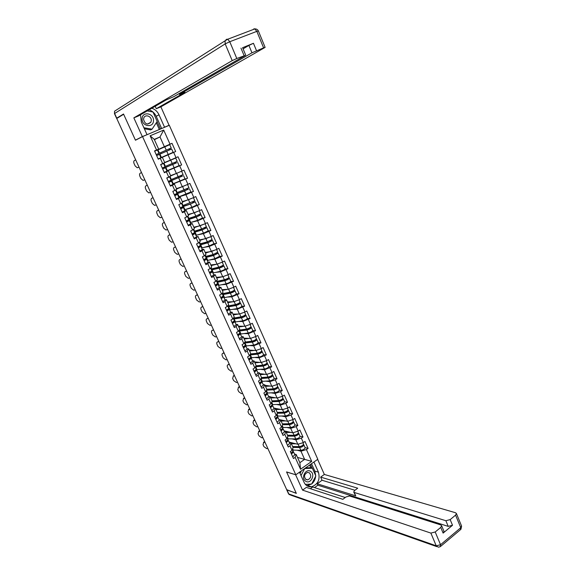 <?xml version="1.0" encoding="UTF-8"?>
<svg xmlns="http://www.w3.org/2000/svg" width="576" height="576" viewBox="0 0 576 576"><rect width="100%" height="100%" fill="white"/><g stroke="black" fill="none" stroke-linecap="round" stroke-linejoin="round"><path stroke-width="0.86" d="M317.801 459.274L169.308 125.294L142.546 136.591L295.805 474.79L317.801 459.274M297.252 450.245L300.953 451.202L306.418 449.561L311.702 461.383L300.535 469.246L295.171 457.358L293.472 458.532L290.318 451.541L292.018 450.367L289.987 445.867L288.281 447.034L285.098 439.992L286.812 438.826L284.767 434.297L283.046 435.449L279.85 428.364L281.578 427.212L279.518 422.647L277.783 423.792L274.558 416.657L276.3 415.512L274.226 410.918L272.484 412.056L269.237 404.863L270.986 403.74L268.898 399.11L267.142 400.234L263.873 392.998L265.637 391.882L263.534 387.223L261.77 388.332L258.48 381.046L260.251 379.937L258.142 375.25L256.356 376.351L253.044 369.014L254.83 367.92L252.698 363.197L250.906 364.284L247.572 356.897L249.372 355.81L247.226 351.058L245.419 352.138L242.057 344.7L243.871 343.62L241.711 338.832L239.89 339.905L236.506 332.41L238.334 331.351L236.16 326.527L234.324 327.586L230.918 320.04L232.762 318.989L230.573 314.129L228.722 315.18L225.295 307.577L227.146 306.54L224.942 301.651L223.078 302.681L219.622 295.034L221.494 294.005L219.276 289.08L217.397 290.102L213.919 282.391L215.798 281.376L213.559 276.415L211.673 277.43L208.166 269.669L210.067 268.668L207.814 263.671L205.906 264.665L202.378 256.853L204.293 255.859L202.018 250.826L200.102 251.813L196.546 243.943L198.475 242.964L196.186 237.895L194.256 238.867L190.678 230.94L192.614 229.975L190.31 224.87L188.366 225.828L184.759 217.843L186.71 216.893L184.392 211.752L182.434 212.695L178.798 204.653L180.77 203.71L178.438 198.533L176.458 199.469L172.8 191.362L174.787 190.44L172.433 185.22L170.438 186.142L166.752 177.977L168.754 177.07L166.385 171.814L164.376 172.721L160.661 164.498L162.677 163.598L160.294 158.306L158.27 159.199L154.526 150.912L156.557 150.034L150.134 135.792L163.699 130.054L170.014 144.187L172.001 143.323L154.656 151.193L157.45 150.005L158.954 153.338L156.19 154.591M158.227 159.106L175.666 151.531L158.177 158.911M175.666 151.531L172.001 143.323M173.678 152.402L176.026 157.658L178.006 156.78L181.642 164.93L173.923 167.947M166.925 171.022L181.642 164.93M179.676 165.816L182.002 171.036L183.967 170.143L187.574 178.229L183.269 179.748M172.793 184.046L187.574 178.229M185.623 179.136L187.934 184.313L189.878 183.406L193.464 191.441L189.965 192.535M178.625 196.97L185.911 194.702L193.464 191.441M191.527 192.355L193.824 197.496L195.754 196.574L199.31 204.552L196.164 205.423M185.033 209.642L191.779 207.792L199.31 204.552M197.388 205.481L199.67 210.586L201.586 209.65L205.121 217.57L202.147 218.29M191.635 222.206L197.604 220.781L205.121 217.57M203.213 218.513L205.474 223.582L207.374 222.631L210.881 230.494L208.015 231.091M197.95 234.799L203.393 233.683L210.881 230.494M208.987 231.451L211.241 236.484L213.127 235.526L216.612 243.331L213.797 243.821M204.062 247.363L209.138 246.499L216.612 243.331M214.726 244.296L216.965 249.293L218.837 248.321L222.293 256.075L219.514 256.471M210.046 259.884L214.841 259.214L222.293 256.075M220.428 257.054L222.646 262.015L224.503 261.029L227.938 268.726L225.173 269.042M215.921 272.34L220.507 271.85L227.938 268.726M226.087 269.719L228.283 274.644L230.134 273.65L233.546 281.29L230.789 281.52M221.71 284.731L226.138 284.393L233.546 281.29M231.703 282.298L233.892 287.194L235.721 286.186L239.112 293.774L236.347 293.918M227.426 297.05L231.718 296.849L239.112 293.774M237.283 294.79L239.45 299.65L241.272 298.627L244.634 306.166L241.87 306.238M233.086 309.298L237.269 309.211L244.634 306.166M242.82 307.188L244.98 312.019L246.787 310.982L250.128 318.47L247.349 318.47M238.68 321.466L242.777 321.494L250.128 318.47M248.328 319.507L250.466 324.302L252.259 323.258L255.578 330.689L252.792 330.617M244.224 333.562L248.249 333.698L255.578 330.689M253.786 331.74L255.917 336.499L257.695 335.441L260.993 342.828L258.192 342.677M249.718 345.578L253.685 345.809L260.993 342.828M259.214 343.886L261.324 348.617L263.095 347.551L266.364 354.881L263.549 354.665M255.168 357.509L259.078 357.84L266.364 354.881M264.607 355.954L266.702 360.648L268.459 359.568L271.706 366.847L268.87 366.566C268.315 367.646 266.825 368.482 264.406 369.036L256.241 369.634M260.568 369.374L264.434 369.792L271.706 366.847M269.957 367.934L272.038 372.593L273.787 371.506L277.006 378.742L274.154 378.382M265.932 381.154L269.762 381.658L275.27 379.829L277.006 378.742M275.27 379.829L277.344 384.466L279.072 383.364L282.276 390.55L279.403 390.125C278.892 391.298 277.423 392.148 274.99 392.659L267.005 393.034M271.253 392.861L275.047 393.444L280.548 391.651L282.276 390.55M280.548 391.651L282.607 396.252L284.328 395.143L287.51 402.278L284.616 401.789C284.126 403.006 282.665 403.862 280.238 404.345L272.218 404.597M276.53 404.489L280.296 405.151L285.797 403.387L287.51 402.278M285.797 403.387L287.834 407.959L289.541 406.843L292.702 413.928L289.793 413.374C289.325 414.641 287.87 415.49 285.444 415.958L277.394 416.081M281.765 416.038L285.516 416.779L291.002 415.051L292.702 413.928M291.002 415.051L293.033 419.587L294.725 418.457L297.864 425.498L294.934 424.879M286.963 427.514L290.693 428.335L296.179 426.629L297.864 425.498M296.179 426.629L298.188 431.136L299.873 429.998L302.99 436.99L300.046 436.306M292.126 438.919L295.841 439.805L301.313 438.134L302.99 436.99M301.313 438.134L303.314 442.613L304.985 441.461L308.088 448.409L305.114 447.66M306.418 449.561L308.088 448.409M164.671 162.49L170.395 160.114L168.041 154.872M160.294 158.306L158.249 159.149M162.367 157.37L164.736 162.626L175.709 158.047L162.677 163.598M170.395 160.114L176.026 157.658M170.582 175.615L176.378 173.448L174.038 168.242M166.385 171.814L168.408 170.784L164.239 172.411M168.408 170.784L170.762 176.004L168.754 177.07M176.378 173.448L182.002 171.036M176.458 188.647L182.311 186.689L180 181.519M172.433 185.22L174.406 184.104L172.001 184.939M174.406 184.104L176.738 189.281L174.787 190.44M182.311 186.689L187.934 184.313M182.282 201.593L188.208 199.829L185.911 194.702M178.438 198.533L180.36 197.323L178.603 197.863M180.36 197.323L182.678 202.464L180.77 203.71M188.208 199.829L193.824 197.496M188.071 214.445L194.062 212.882L191.779 207.792M184.392 211.752L186.271 210.449L184.759 210.859M186.271 210.449L188.568 215.554L186.71 216.893M194.062 212.882L199.67 210.586M193.817 227.203L199.872 225.842L197.604 220.781M190.31 224.87L192.139 223.481L190.706 223.776M192.139 223.481L194.422 228.55L192.614 229.975M199.872 225.842L205.474 223.582M199.526 239.875L205.646 238.709L203.393 233.683M196.186 237.895L197.964 236.419L193.961 238.212M197.964 236.419L200.232 241.452L198.475 242.964M205.646 238.709L211.241 236.484M205.193 252.461L211.378 251.482L209.138 246.499M202.018 250.826L203.753 249.264L202.306 249.502M203.753 249.264L206.006 254.261L204.293 255.859M211.378 251.482L216.965 249.293M210.823 264.96L217.066 264.168L214.841 259.214M207.814 263.671L209.498 262.015L208.037 262.217M209.498 262.015L211.73 266.983L210.067 268.668M217.066 264.168L222.646 262.015M216.41 277.366L222.71 276.761L220.507 271.85M213.559 276.415L215.201 274.687L213.725 274.838M215.201 274.687L217.418 279.612L215.798 281.376M222.71 276.761L228.283 274.644M221.962 289.692L228.326 289.274L226.138 284.393M219.276 289.08L220.867 287.258L219.37 287.366M220.867 287.258L223.07 292.154L221.494 294.005M228.326 289.274L233.892 287.194M227.47 301.932L233.892 301.694L231.718 296.849M224.942 301.651L226.49 299.75L224.986 299.815M226.49 299.75L228.679 304.61L227.146 306.54M233.892 301.694L239.45 299.65M232.949 314.086L239.429 314.028L237.269 309.211M230.573 314.129L232.078 312.149L230.551 312.17M232.078 312.149L234.245 316.98L232.762 318.989M239.429 314.028L244.98 312.019M238.385 326.16L244.922 326.275L242.777 321.494M236.16 326.527L237.622 324.468L236.088 324.446M237.622 324.468L239.782 329.263L238.334 331.351M244.922 326.275L250.466 324.302M243.785 338.155L250.38 338.443L248.249 333.698M241.711 338.832L243.13 336.701L241.582 336.636M243.13 336.701L245.275 341.46L243.871 343.62M250.38 338.443L255.917 336.499M249.149 350.064L255.794 350.525L253.685 345.809M247.226 351.058L248.602 348.847L247.039 348.739M248.602 348.847L250.726 353.57L249.372 355.81M255.794 350.525L261.324 348.617M254.477 361.894L261.18 362.52L259.078 357.84M252.698 363.197L254.03 360.907L252.461 360.763M254.03 360.907L256.147 365.602L254.83 367.92M261.18 362.52L266.702 360.648M259.769 373.644L266.522 374.443L264.434 369.792M258.142 375.25L259.43 372.888L257.839 372.701M259.43 372.888L261.526 377.546L260.251 379.937M266.522 374.443L272.038 372.593M265.025 385.315L271.829 386.28L269.762 381.658M263.534 387.223L264.787 384.782L263.189 384.559M264.787 384.782L266.868 389.419L265.637 391.882M271.829 386.28L277.344 384.466M270.245 396.914L277.106 398.03L275.047 393.444M268.898 399.11L270.108 396.605L268.495 396.338M270.108 396.605L272.182 401.198L270.986 403.74M277.106 398.03L282.607 396.252M275.436 408.427L282.341 409.709L280.296 405.151M274.226 410.918L275.393 408.341L273.773 408.038M275.393 408.341L277.452 412.906L276.3 415.512M282.341 409.709L287.834 407.959M278.95 419.53L287.546 421.308L285.516 416.779M279.518 422.647L280.642 419.998L279.007 419.659M280.642 419.998L282.686 424.534L281.578 427.212M287.546 421.308L293.033 419.587M284.054 430.862L292.709 432.828L290.693 428.335M284.767 434.297L285.854 431.575L284.213 431.201M285.854 431.575L287.885 436.082L286.812 438.826M292.709 432.828L298.188 431.136M289.13 442.116L297.842 444.269L295.841 439.805M289.987 445.867L291.038 443.081L289.375 442.663M291.038 443.081L293.054 447.552L292.018 450.367M297.842 444.269L303.314 442.613M297.497 457.423L304.618 459.374L300.953 451.202M295.171 457.358L296.179 454.5L294.509 454.054M296.179 454.5L299.873 462.694L304.618 459.374L311.702 461.383M300.535 469.246L299.873 462.694M295.805 474.79L286.56 471.931L296.244 493.186L286.826 489.938L116.748 118.476L123.646 114.271L135.468 140.227L142.546 136.591M154.397 139.673L159.998 136.937L154.267 139.385L158.674 149.155L154.584 151.027M154.627 151.142L164.369 146.678L159.998 136.937L163.699 130.054M164.369 146.678L170.014 144.187M156.557 150.034L158.674 149.155M150.134 135.792L154.267 139.385M263.477 442.462L264.391 441.857L263.786 442.418L265.032 442.332M264.802 441.828L264.391 441.857M263.786 442.418L263.009 444.614L263.93 446.623L266.616 448.596L267.869 448.524M291.463 454.082L293.58 451.987L293.126 451.555M292.738 456.905L294.811 454.716M291.168 453.154L291.643 453.521M292.486 452.318L291.29 453.701M291.067 453.204L293.148 451.022M292.709 446.796L300.276 446.933L302.796 445.226M291.067 443.153L293.443 443.182M291.434 443.153L291.197 442.627M299.837 446.918L298.721 446.638M303.394 444.557L303.89 444.917C303.466 446.256 302.033 447.127 299.599 447.523L292.982 447.401M303.458 443.952L303.502 444.038C303.07 445.378 301.637 446.249 299.203 446.645L292.594 446.53M295.992 443.815L291.341 443.75M290.923 443.052L290.678 442.498M290.21 442.382L290.275 442.886M305.1 447.624L305.136 447.71C304.718 449.064 303.286 449.928 300.852 450.324L292.723 450.079M305.647 481.19C310.522 484.69 315.763 474.494 310.694 471.434C305.849 467.863 300.514 478.123 305.647 481.19M305.914 479.477L307.757 479.88C311.054 478.123 311.594 475.769 309.362 472.81L307.462 472.406C304.2 474.199 303.682 476.554 305.914 479.477M305.561 467.906L310.543 467.705L312.35 468.223L315.806 475.949L311.652 484.027L305.323 484.358M300.06 473.45L301.428 470.822M301.025 475.574L304.682 468.54L312.35 468.223M142.121 118.692C141.451 126.367 153.367 128.462 153.482 120.758C154.181 113.162 142.286 110.923 142.121 118.692M143.518 119.246C144.929 124.222 147.384 125.222 150.869 122.249L151.286 120.658C151.718 116.417 145.541 113.926 143.906 117.713L143.518 119.246M147.211 110.923L152.978 112.01L157.198 121.435L152.064 129.168L150.682 129.895L144.367 128.779M152.064 129.168L143.885 127.728M313.913 462.017L318.434 472.154C320.328 479.549 318.01 484.43 311.465 486.792C308.182 487.094 305.734 485.633 304.106 482.407L299.491 472.19M286.711 489.679L296.338 493.394L286.596 472.003L295.675 474.754M295.618 474.797L302.566 490.126L306.36 487.397L342.835 499.327L345.974 496.98L349.546 495.986L440.77 524.93L441.626 525.708L443.995 531.396L443.117 533.102L452.513 525.269L448.222 526.378L317.851 485.201L314.525 487.606M345.262 497.513L312.703 487.015L310.37 488.707M317.851 485.201L317.203 483.768L322.056 480.262L320.645 477.108L324.346 474.451L455.537 512.741L456.43 513.533L455.58 515.131L450.173 519.602L452.513 525.269M317.642 459.382L324.346 474.451M302.566 490.126L430.877 533.088L435.204 531.986L440.741 527.407L441.626 525.708M448.222 526.378L445.874 520.718L354.247 492.466L353.722 492.005L354.643 490.5L357.725 488.196L320.645 477.108M445.874 520.718L450.173 519.602M354.247 492.466L355.73 495.842L317.203 483.768M355.73 495.842L353.772 492.134M354.953 490.27L322.056 480.262M311.515 463.709L314.82 471.103L318.434 472.154M306.792 485.698L311.58 484.034M311.695 483.941C313.978 482.018 315.295 479.462 315.641 476.273M315.677 475.654L314.82 471.103M312.185 468.173L310.507 464.422M305.395 484.438L311.35 484.042M310.831 467.784L309.607 465.055M146.03 135.115L142.337 136.591L133.848 117.857L232.214 60.617L225.18 43.898L114.631 113.501L116.755 118.145L123.523 114.005L135.425 140.141L142.337 136.591M147.002 134.618L141.329 122.069L140.522 114.797M149.083 109.836C152.294 110.909 154.67 113.069 156.211 116.316L158.998 114.775C157.457 111.506 155.066 109.332 151.834 108.245M158.998 114.775L164.549 127.217L169.085 125.302L160.877 106.834L156.29 108.706L184.91 92.354L179.755 94.234L251.957 52.798L248.897 45.41L253.454 43.286L242.618 47.7M155.21 106.286L156.29 108.706M160.877 106.834L265.126 47.383L263.614 47.873L256.831 31.363L229.766 41.731L236.794 58.493L245.239 55.454L173.815 96.638L166.133 99.958L138.564 115.934L133.848 117.857M136.584 139.651L135.425 140.141M168.07 125.82L169.085 125.302M163.541 127.728L164.549 127.217M263.614 47.873L251.957 52.798M236.794 58.493L232.214 60.617M116.755 118.145L117.475 118.037M243.101 48.859L248.897 45.41M156.211 116.316L161.669 128.52M160.438 129.038L157.104 121.579M152.806 111.974L147.226 110.916M159.343 129.499L156.326 122.753M258.509 431.582L259.409 430.978L258.797 431.532L260.042 431.431M259.819 430.942L259.409 430.978M258.797 431.532L258.026 433.757L258.955 435.78L261.648 437.746L262.894 437.659M286.286 442.613L288.425 440.546L287.95 440.107M287.568 445.45L289.663 443.29M287.294 440.856L286.114 442.238M285.898 441.72L286.402 442.094M285.883 441.727L287.986 439.582M253.771 420.574L254.39 420.026L253.771 420.574L255.017 420.458M254.801 419.99L254.39 420.026M254.138 420.077L253.519 420.624L253.015 422.834L253.951 424.872L256.644 426.83L257.89 426.73M281.066 431.057L283.234 429.026L282.737 428.594M282.355 433.915L284.479 431.798M282.067 429.322L280.908 430.704M280.728 430.308L281.131 430.596M280.663 430.164L282.794 428.054M248.479 409.594L249.343 409.01L248.724 409.543L249.962 409.414M249.754 408.967L249.343 409.01M248.724 409.543L247.975 411.847L248.911 413.892L251.611 415.843L252.85 415.721M275.81 419.429L277.999 417.427L277.488 416.995M277.114 422.309L279.259 420.221M276.804 417.708L275.659 419.09M275.407 418.536L277.567 416.455M243.418 398.491L244.267 397.915L243.634 398.441L244.872 398.297M244.678 397.872L244.267 397.915M243.634 398.441L242.899 400.781L243.842 402.847L246.542 404.784L247.781 404.647M270.526 407.722L272.736 405.756L272.203 405.324M271.836 410.616L274.01 408.564M271.498 406.015L270.374 407.398M270.115 406.822L272.297 404.777M238.327 387.317L239.155 386.755L238.514 387.274L239.753 387.108M239.558 386.698L239.155 386.755M238.514 387.274L237.787 389.65L238.745 391.723L241.438 393.653L242.676 393.502M265.198 395.935L267.437 393.998L266.875 393.566M266.515 398.851L268.718 396.835M266.155 394.243L265.061 395.618M264.787 395.021L266.998 393.019M287.633 435.514L295.171 435.535L297.677 433.829M285.977 431.849L288.382 431.842M286.344 431.849L286.106 431.323M294.278 435.535L293.011 435.24M298.282 433.181L298.8 433.534C298.361 434.837 296.921 435.701 294.487 436.126L287.885 436.097M298.368 432.562L298.411 432.648C297.965 433.958 296.525 434.822 294.091 435.247L287.503 435.226M290.909 432.418L286.236 432.425M300.024 436.262L300.06 436.349C299.621 437.666 298.181 438.53 295.747 438.941L287.647 438.826M282.521 424.159L290.038 424.073L292.514 422.352M280.858 420.466L283.284 420.43M281.218 420.466L280.987 419.954M288.648 424.087L287.215 423.785M293.126 421.733L293.681 422.071C293.22 423.346 291.773 424.202 289.339 424.649L282.607 424.721M293.249 421.099L293.285 421.186C292.824 422.46 291.377 423.317 288.943 423.763L282.377 423.842M285.804 420.948L281.102 421.02M294.912 424.822L294.948 424.908C294.487 426.19 293.047 427.046 290.614 427.486L282.535 427.493M277.373 412.733L284.861 412.524L287.309 410.81M275.695 409.01L278.165 408.931M276.055 409.003L275.832 408.499M282.938 412.582L281.333 412.272M287.942 410.213L288.526 410.537C288.043 411.775 286.589 412.632 284.162 413.1L277.286 413.28M288.094 409.565L288.13 409.644C287.647 410.882 286.193 411.732 283.759 412.207L277.214 412.387M280.663 409.399L275.94 409.543M289.764 413.309L288.526 410.537M272.167 401.227L279.655 400.903L282.06 399.19L282.247 399.622M270.504 397.483L273.01 397.361M270.864 397.469L270.641 396.979M277.15 401.011L275.35 400.709M282.708 398.606L283.334 398.916C282.838 400.126 281.376 400.975 278.942 401.465L271.915 401.76M282.902 397.944L282.938 398.023C282.434 399.226 280.973 400.075 278.539 400.572L272.023 400.853M275.486 397.771L270.734 397.994M284.587 401.717L283.334 398.916M266.76 389.642L274.414 389.203L276.768 387.504M265.277 385.877L267.826 385.711M265.637 385.855L265.421 385.373M271.26 389.39L269.258 389.095M277.438 386.928L278.114 387.223C277.596 388.397 276.12 389.239 273.694 389.758L266.494 390.175M277.675 386.251L277.711 386.323C277.186 387.49 275.717 388.339 273.29 388.858L266.789 389.239M270.288 386.057L265.493 386.359M279.374 390.046L278.114 387.223M233.201 376.063L234.007 375.523L233.366 376.027L234.598 375.854M234.418 375.458L234.007 375.523M233.366 376.027L232.646 378.439L233.604 380.534L236.304 382.457L237.542 382.284M259.841 384.062L262.102 382.162L261.511 381.737M261.166 387L263.39 385.02M260.77 382.392L261.072 382.615L259.704 383.767M259.423 383.148L261.662 381.182M261.302 377.971L269.129 377.424L271.822 375.898L271.426 375.732M274.118 378.295L274.154 378.367C273.622 379.512 272.138 380.354 269.719 380.887L261.691 381.391M260.014 374.191L262.606 373.982M260.366 374.162L260.158 373.694M265.277 377.712L263.045 377.431M272.131 375.17L272.851 375.451C272.311 376.589 270.835 377.431 268.409 377.971L261.007 378.518L262.318 381.406M272.412 374.479L272.448 374.544C271.908 375.682 270.425 376.517 267.998 377.057L261.526 377.546M265.054 374.27L260.222 374.652M228.046 364.745L228.78 364.219L228.175 364.716L229.406 364.522M229.234 364.147L228.83 364.212M228.175 364.716L228.125 364.723C227.196 365.047 226.98 365.861 227.477 367.164L228.442 369.266L231.142 371.182L232.373 370.994M254.441 372.118L256.73 370.246L256.104 369.821M255.78 375.07L258.034 373.126M255.348 370.462L255.694 370.699L254.311 371.83M254.023 371.189L256.291 369.259M255.809 366.192L263.815 365.566L266.522 364.046L266.047 363.888M254.714 362.426L257.364 362.167M255.067 362.39L254.866 361.93M259.186 365.99L256.702 365.738M266.774 363.341L267.559 363.6C266.998 364.702 265.507 365.537 263.088 366.098L255.47 366.79M267.12 362.621L267.149 362.686C266.587 363.787 265.097 364.615 262.678 365.184L256.032 365.796M259.79 362.39L254.916 362.866M268.834 366.466L267.559 363.6M256.334 366.25L256.126 365.789M222.854 353.347L223.618 352.829L222.962 353.326L224.179 353.11M224.021 352.764L223.618 352.829M223.61 352.836L222.948 353.326C221.99 353.642 221.76 354.47 222.264 355.81L223.236 357.926L225.943 359.834L227.167 359.626M249.005 360.079L251.323 358.243L250.654 357.826M250.351 363.06L252.634 361.152M249.876 358.445L250.279 358.704L248.882 359.813M248.587 359.15L250.877 357.257M250.33 354.276L258.466 353.621L261.187 352.116L260.611 351.965M263.513 354.557L263.542 354.622C262.973 355.694 261.475 356.522 259.056 357.106L250.726 357.754M249.379 350.575L252.094 350.266M252.965 354.218L251.244 353.894M249.732 350.539L249.53 350.093M261.367 351.432L262.224 351.67C261.648 352.735 260.143 353.563 257.724 354.154L249.883 354.96M261.785 350.683L261.814 350.748C261.23 351.806 259.733 352.634 257.314 353.232L250.481 353.974M254.498 350.431L249.566 350.993M251.338 354.096L250.963 354.319M251.014 354.427L250.79 353.945M218.772 341.302L217.706 341.863L218.923 341.633M217.706 341.863C216.742 342.187 216.511 343.03 217.022 344.383L218.002 346.514L220.694 348.415L221.926 348.192M243.533 347.962L245.88 346.162L245.167 345.751M244.886 350.964L247.198 349.092M244.368 346.356L244.829 346.622L243.418 347.71M243.108 347.026L245.434 345.175M245.023 342.065L245.765 342.518L253.073 341.597L255.816 340.106L255.132 339.97M258.156 342.569L258.185 342.626C257.587 343.663 256.082 344.484 253.663 345.096L245.686 345.996M244.008 338.652L246.794 338.285M246.6 342.418L245.873 341.957M244.361 338.609L244.166 338.17M255.917 339.437L256.853 339.653C256.255 340.682 254.75 341.503 252.331 342.122L244.476 343.066M256.414 338.666L256.442 338.724C255.838 339.754 254.333 340.574 251.914 341.194L244.865 342.086M249.185 338.393L244.188 339.048M245.657 342.533L245.419 342.014M213.494 329.76L212.414 330.322L213.631 330.077M212.414 330.322C211.457 330.667 211.234 331.517 211.752 332.885L212.731 335.03L215.388 336.924L216.655 336.679M238.025 335.765L240.394 334.001L239.63 333.598M239.386 338.782L241.726 336.953M238.817 334.181L239.342 334.454L237.917 335.527M237.6 334.822L239.947 333.007M239.702 330.048L239.969 330.566L247.651 329.494L250.409 328.01L249.595 327.895M238.601 326.642L241.474 326.218M240.71 330.494L240.458 329.94M238.954 326.592L238.759 326.167M250.416 327.37L251.453 327.557C250.834 328.543 249.314 329.364 246.895 330.005L239.083 331.085M251.006 326.563L251.035 326.621C250.409 327.607 248.897 328.428 246.478 329.069L239.206 330.12M243.835 326.261L238.766 327.017M252.763 330.494L252.785 330.552C252.173 331.546 250.661 332.366 248.242 333L240.415 334.051M240.257 330.552L240.012 330.005M208.174 318.154L207.094 318.708L208.31 318.442M207.094 318.708C206.136 319.061 205.92 319.932 206.438 321.307L207.425 323.467L210.038 325.361L211.349 325.087M232.474 323.474L234.871 321.746L234.05 321.358M233.849 326.52L236.21 324.727M233.215 321.926L233.82 322.207L232.373 323.251M232.042 322.531L234.425 320.753M234.367 317.945L234.54 318.514L242.186 317.304L244.958 315.828L244.001 315.742M233.158 314.554L236.124 314.057M235.274 318.42L235.015 317.844M233.51 314.496L233.323 314.086M244.858 315.23L246.01 315.374C245.369 316.325 243.842 317.138 241.43 317.808L233.647 319.025M245.563 314.381L245.585 314.431C244.944 315.382 243.418 316.195 241.006 316.865L233.431 318.089M238.471 314.035L233.316 314.899M247.327 318.334L247.356 318.391C246.722 319.349 245.196 320.162 242.784 320.825L234.986 322.013M234.828 318.492L234.569 317.916M202.824 306.461L201.737 307.015L202.946 306.727M201.737 307.015C200.779 307.39 200.57 308.268 201.089 309.658L202.09 311.825L204.66 313.718L206.006 313.423M226.886 311.105L229.313 309.413L228.42 309.038M228.269 314.165L230.666 312.415M227.556 309.593L228.254 309.874L226.793 310.896M226.454 310.147L228.859 308.412M229.025 305.748L228.686 306.238L229.075 306.374L236.686 305.028L239.479 303.566L238.342 303.516M227.88 306.245L228.794 305.791M227.678 302.386L230.76 301.81M229.802 306.274L229.529 305.654M228.024 302.321L227.844 301.918M239.242 303.005L240.523 303.106C239.868 304.02 238.327 304.826 235.922 305.525L228.168 306.886M240.084 302.112L240.106 302.162C239.443 303.07 237.902 303.876 235.498 304.574L227.75 305.95M236.016 300.91L234.814 301.356M233.086 301.723L227.822 302.702M241.862 306.094L241.884 306.144C241.229 307.066 239.695 307.872 237.283 308.563L229.522 309.888M229.356 306.353L229.082 305.741M197.438 294.696L196.344 295.243L197.546 294.941M196.344 295.243C195.394 295.632 195.185 296.532 195.71 297.929L196.711 300.11L199.238 301.997L200.628 301.68M221.256 298.649L223.711 296.986L222.732 296.633M222.653 301.73L225.072 300.017M221.854 297.173L222.653 297.454L221.17 298.454M220.824 297.684L223.258 295.985M222.394 294.07L231.149 292.666L233.957 291.218L232.61 291.218M222.156 290.131L225.374 289.469M224.294 294.034L224.006 293.393M222.502 290.059L222.329 289.67M233.546 290.714L235.008 290.758C234.324 291.636 232.783 292.428 230.371 293.155L222.66 294.66M234.562 289.757L234.583 289.807C233.899 290.678 232.351 291.47 229.946 292.198L222.235 293.717M230.832 288.331L228.938 289.044M227.686 289.31L222.286 290.419M236.354 293.767L236.376 293.818C235.699 294.696 234.151 295.495 231.746 296.215L224.021 297.684M223.848 294.12L223.582 293.53M192.01 282.852L190.915 283.392L192.118 283.075M190.915 283.392C189.965 283.802 189.763 284.71 190.296 286.121L191.304 288.317L193.788 290.203L195.221 289.858M215.59 286.099L218.074 284.479L216.994 284.148M216.994 289.202L219.449 287.532M216.086 284.674L217.008 284.947L215.51 285.926M215.15 285.134L217.62 283.471M216.864 281.808L225.569 280.224L228.391 278.784L226.987 278.827L227.837 278.316M216.598 277.79L219.982 277.027M230.803 281.354L229.45 278.323L227.902 278.33M218.75 281.714L218.441 281.038M216.943 277.711L216.77 277.33M229.003 277.322L229.018 277.358C228.319 278.194 226.764 278.986 224.359 279.734L216.684 281.398M225.554 275.681L223.092 276.617M222.271 276.804L216.72 278.057M229.45 278.323C228.744 279.158 227.196 279.95 224.791 280.699L217.109 282.348M230.825 281.398C230.126 282.24 228.578 283.039 226.174 283.781L218.484 285.394M218.304 281.808L218.066 281.268M186.552 270.929L185.45 271.469L186.646 271.13M185.45 271.469C184.507 271.894 184.306 272.815 184.838 274.234L185.861 276.444L188.302 278.323L189.77 277.956M209.88 273.463L212.393 271.879L211.19 271.584M211.298 276.588L213.782 274.961M210.262 272.102L211.327 272.347L209.808 273.305M209.441 272.491L211.939 270.871M211.298 269.46L219.953 267.689L222.797 266.256L221.4 266.35L222.163 265.781M211.003 265.363L214.596 264.478M225.223 268.855L223.855 265.795L222.322 265.86M213.163 269.309L212.839 268.603M211.349 265.277L211.183 264.91M223.409 264.794L223.423 264.83C222.696 265.622 221.134 266.407 218.729 267.185L211.09 268.992M220.226 262.944L217.231 264.103M216.864 264.19L211.111 265.601M223.855 265.795C223.128 266.594 221.566 267.379 219.161 268.157L211.522 269.95M225.238 268.898C224.518 269.698 222.955 270.49 220.558 271.26L212.904 273.017M212.724 269.417L212.501 268.927M181.058 258.926L179.95 259.459L181.138 259.106M179.95 259.459C179.006 259.898 178.812 260.834 179.352 262.267L180.374 264.499L182.772 266.371L184.284 265.975M204.134 260.741L206.676 259.193L205.308 258.941M205.56 263.887L208.073 262.303M204.35 259.445L205.603 259.668L204.07 260.597M203.688 259.754L206.215 258.185M205.697 257.033L214.294 255.067L217.152 253.649L215.77 253.793L216.468 253.145M205.366 252.85L209.225 251.82M219.6 256.27L218.218 253.188L216.698 253.303M207.54 256.817L207.202 256.075M217.771 252.18L213.062 254.549L205.459 256.507M214.87 250.114L205.466 253.058M218.218 253.188L213.502 255.528L205.898 257.472M219.614 256.306L214.898 258.653L207.288 260.561M207.101 256.932L206.906 256.493M175.522 246.838L174.406 247.37L175.594 246.996M174.406 247.37C173.47 247.831 173.275 248.782 173.822 250.222L174.852 252.468L177.214 254.333L178.762 253.915M198.346 247.925L200.916 246.42L199.339 246.233M199.778 251.093L202.327 249.552M198.353 246.73L199.836 246.888L198.288 247.802M197.899 246.931L200.455 245.405M200.059 244.519L208.598 242.359L211.478 240.948L210.103 241.135L211.039 240.66L210.744 240.415M199.692 240.25L203.897 239.04M201.629 248.011L209.21 245.952L213.948 243.626L212.544 240.487L211.039 240.66M201.874 244.238L201.521 243.461M212.09 239.472L207.353 241.819L199.793 243.929M209.498 237.175L199.778 240.437M212.544 240.487L207.792 242.806L200.232 244.901M201.442 244.361L201.269 243.979M169.956 234.677L168.833 235.202L170.014 234.806M168.833 235.202C167.897 235.678 167.71 236.642 168.264 238.097L169.301 240.35L171.612 242.215L173.203 241.769M192.514 235.015L195.113 233.554L193.248 233.46M192.233 233.942L194.033 234.022L192.47 234.907M192.067 234.022L194.652 232.531M194.371 231.912L202.86 229.558L205.754 228.161L204.394 228.398L205.337 227.923L204.991 227.592M193.975 227.556L198.662 226.116M208.231 230.832L206.827 227.693L205.337 227.923M196.171 231.574L195.804 230.76M205.063 223.747L206.388 226.706L201.607 229.003L194.083 231.264M204.113 224.129L194.047 227.722M200.938 225.41L202.752 224.676M206.827 227.693L202.054 229.997L194.522 232.243M208.246 230.861L203.472 233.165L195.934 235.375M164.347 222.422L163.217 222.955L164.398 222.538M163.217 222.955C162.288 223.445 162.101 224.424 162.662 225.886L163.706 228.161L165.982 230.018L167.609 229.55M186.646 222.019L189.274 220.594L186.991 220.644M188.1 225.23L190.714 223.798L189.274 220.594M186.235 221.112L188.186 221.069L186.602 221.926M186.192 221.011L188.813 219.571M188.654 219.218L197.086 216.662L200.002 215.28L198.648 215.568L199.598 215.1L199.202 214.668M188.222 214.783L193.594 213.005M202.486 217.98L201.074 214.812L199.598 215.1M198.252 215.122L198.648 215.568M190.426 218.815L190.044 217.973M199.26 210.751L200.628 213.818L195.818 216.094L188.33 218.513M198.72 210.974L188.28 214.913M194.479 212.71L197.604 211.428M187.985 220.608L187.819 220.234M201.074 214.812L196.265 217.094L188.777 219.499M202.5 218.002L197.698 220.284L190.202 222.653M180.727 208.922L183.384 207.54L180.281 207.922M158.702 210.096L157.565 210.614L158.738 210.182M157.565 210.614C156.643 211.126 156.463 212.119 157.025 213.595L158.076 215.885L160.308 217.735L161.971 217.238M182.196 212.162L184.838 210.751M180.403 208.202L182.297 208.015L180.698 208.85M180.274 207.914L182.923 206.51M178.805 204.66L181.447 203.27M182.894 206.438L191.268 203.681L194.198 202.313L192.859 202.644L193.817 202.183L193.385 201.65M193.817 202.183L195.278 201.838L190.44 204.098L182.671 206.734M182.426 201.91L192.247 198.151M192.427 202.097L192.859 202.644M184.644 205.97L184.248 205.092M194.818 200.822L182.542 205.668M193.277 197.726L182.477 202.018M182.138 207.648L181.908 207.144M196.704 205.034L191.88 207.317L184.421 209.837M174.773 195.732L177.458 194.393L174.434 194.983M153.014 197.676L151.87 198.202L153.043 197.741M151.87 198.202C150.955 198.727 150.775 199.735 151.344 201.218L152.402 203.522L154.598 205.373L156.298 204.847M176.249 199.001L178.927 197.647L177.458 194.393M174.528 195.192L176.371 194.868L174.751 195.682M174.312 194.717L176.998 193.363M172.836 191.441L175.277 190.145M174.434 190.598L172.814 191.398M187.992 189.18L184.572 191.016L176.753 193.802L188.359 189.245L187.027 189.634L187.992 189.18L187.538 188.539M176.594 188.95L186.019 185.119M186.574 188.978L187.027 189.634M178.819 193.032L178.409 192.118M188.978 187.754L176.717 192.737M187.423 184.529L176.623 189.029M176.249 194.594L175.961 193.954M190.879 191.995L178.603 196.934M168.775 182.448L171.49 181.145L168.552 181.951M147.29 185.177L146.146 185.695L147.312 185.22M146.146 185.695C145.231 186.242 145.058 187.265 145.627 188.762L146.693 191.081L148.846 192.917L150.588 192.377M170.258 185.738L172.966 184.428L171.49 181.145M168.61 182.095L170.395 181.627L168.754 182.412M168.307 181.426L171.029 180.122L169.553 176.839L168.782 177.055M166.824 178.128L169.553 176.839M167.782 177.509L166.81 178.099M182.131 176.083L170.892 180.821L182.47 176.09L181.159 176.522L182.131 176.083L181.656 175.32M170.712 175.896L177.955 172.771M180.691 175.759L181.159 176.522M172.951 180.007L172.526 179.05M179.402 172.152L170.734 175.946M181.642 171.331L183.103 174.6L170.842 179.712M170.316 181.447L169.97 180.67M185.011 178.862L172.75 183.938M160.711 164.606L163.519 163.469L160.697 164.563M162.655 168.898L165.478 167.81L162.619 168.833M141.53 172.591L140.371 173.102L141.538 172.606M140.371 173.102C139.464 173.671 139.298 174.708 139.874 176.213L140.947 178.553L143.064 180.382L144.835 179.813M164.225 172.382L166.968 171.108L165.478 167.81M162.259 168.034L165.017 166.781L163.519 163.469M176.22 162.886L164.995 167.738L176.544 162.835L175.248 163.325L176.22 162.886L175.759 162M174.78 162.432L175.248 163.325M167.047 166.882L166.601 165.895M177.178 161.33L164.93 166.586M164.34 168.206L163.93 167.292M177.638 162.36L179.1 165.643L166.846 170.849M135.72 159.912L134.568 160.43C133.661 161.014 133.495 162.065 134.078 163.584L135.158 165.938L137.232 167.76L139.046 167.17M156.643 155.592L159.422 154.375L160.92 157.702L158.148 158.926M156.182 154.584L158.954 153.338M170.309 149.602L169.898 148.565L171.209 147.982L166.248 150.149L158.594 153.547L170.114 148.457L168.912 148.997L169.322 150.034M161.093 153.662L160.632 152.647M171.209 147.982L169.733 144.67L157.493 150.098M158.321 154.858L157.86 153.835M160.906 157.666L173.146 152.316L171.67 149.011L159.43 154.397M299.203 446.645L298.102 444.197M300.852 450.324L299.599 447.523M293.292 450.151L292.637 448.69M443.117 533.102L440.741 527.407M435.204 531.986L440.546 544.723L460.757 527.731L455.58 515.131M287.093 490.205L288.814 493.956L436.226 545.803L430.877 533.088M440.546 544.723L436.226 545.803L438.358 547.186L440.23 546.725L440.546 544.723M461.477 525.838L460.397 529.747L440.748 546.286M436.752 546.617L290.642 495.086L288.454 493.639L286.769 489.96M244.094 55.606L240.984 48.146M253.454 43.286L256.507 50.688M179.395 93.42L179.755 94.234M253.67 28.966L254.808 28.922L256.831 31.363L258.394 30.974M229.766 41.731L227.729 39.233L226.62 39.254L225.086 40.802L225.18 43.898L229.766 41.731M254.383 28.807L255.312 28.901M116.582 118.282L114.466 113.659L114.559 111.197L115.495 110.599M294.091 435.247L292.975 432.749M295.747 438.941L294.487 436.126M288.216 438.883L287.453 437.191M292.608 422.784L292.442 422.41M288.943 423.763L287.806 421.229M290.614 427.486L289.339 424.649M283.104 427.543L282.24 425.621M287.446 411.242L287.266 410.839M283.759 412.207L282.6 409.63M285.444 415.958L284.162 413.1M277.956 416.124L276.984 413.964M278.539 400.572L277.366 397.951M280.238 404.345L278.942 401.465M272.779 404.626L271.699 402.228M277.02 387.922L276.833 387.511M273.29 388.858L272.095 386.194M274.99 392.659L273.694 389.758M267.566 393.055L266.371 390.413M271.75 376.142L271.577 375.754M267.998 377.057L266.789 374.35M269.719 380.887L268.409 377.971M266.443 364.284L266.278 363.91M262.678 365.184L261.439 362.434M264.406 369.036L263.088 366.098M257.026 369.677L255.722 366.775M257.314 353.232L256.061 350.431M259.056 357.106L257.724 354.154M251.705 357.869L250.387 354.946M251.914 341.194L250.639 338.35M253.663 345.096L252.331 342.122M246.348 345.982L245.023 343.037M246.478 329.069L245.182 326.182M248.242 333L246.895 330.005M240.955 334.015L239.623 331.049M241.006 316.865L239.688 313.934M242.784 320.825L241.43 317.808M235.526 321.962L234.18 318.974M235.498 304.574L234.158 301.594M228.283 305.885L228.06 305.388M237.283 308.563L235.922 305.525M230.062 309.83L228.701 306.821M229.946 292.198L228.586 289.174M222.761 293.638L222.43 292.903M231.746 296.215L230.371 293.155M224.554 297.612L223.193 294.581M227.93 278.338L227.016 278.827M224.359 279.734L222.977 276.66M217.21 281.311L216.763 280.325M226.174 283.781L224.791 280.699M219.01 285.307L217.634 282.262M222.358 265.867L221.436 266.357M218.729 267.185L217.332 264.074M211.615 268.898L211.061 267.66M220.558 271.26L219.161 268.157M213.43 272.923L212.047 269.856M216.742 253.303L215.813 253.793M213.062 254.549L211.658 251.417M205.978 256.392L205.308 254.909M214.898 258.653L213.502 255.528M207.806 260.453L206.417 257.357M211.082 240.66L210.146 241.135M207.353 241.819L205.942 238.666M200.304 243.806L199.519 242.064M209.21 245.952L207.792 242.806M202.147 247.889L200.743 244.778M205.387 227.923L204.444 228.398M201.607 229.003L200.182 225.828M194.594 231.127L193.694 229.126M203.472 233.165L202.054 229.997M196.452 235.246L195.034 232.106M199.656 215.1L198.706 215.568M195.818 216.094L194.386 212.897M188.842 218.362L187.819 216.094M197.698 220.284L196.265 217.094M190.706 222.502L189.288 219.348M193.874 202.183L192.917 202.644M189.986 203.098L188.546 199.872M183.046 205.51L181.908 202.968M191.88 207.317L190.44 204.098M184.932 209.678L183.499 206.496M188.057 189.18L187.092 189.626M184.118 190.001L182.664 186.754M177.214 192.557L175.946 189.749M186.019 194.249L184.572 191.016M179.107 196.762L177.667 193.558M182.196 176.076L181.231 176.522M178.2 176.81L176.738 173.542M171.338 179.518L169.949 176.436M180.122 181.094L178.661 177.833M173.246 183.751L171.792 180.526M176.299 162.886L175.32 163.325M172.246 163.534L170.77 160.236M165.42 166.385L163.951 163.13M174.182 167.839L172.706 164.556M167.342 170.647L165.874 167.4M168.912 148.997L169.898 148.565M166.248 150.149L164.758 146.837M159.458 153.158L157.982 149.882M168.192 154.49L166.709 151.186M161.395 157.45L159.919 154.181M293.58 451.987L294.847 454.802M292.392 449.352L293.184 451.109M263.455 442.483L264.06 441.922M303.502 444.038L302.911 442.735M305.136 447.71L303.89 444.917M305.546 479.189L307.757 479.88M147.485 124.085L150.869 122.249M307.879 485.64L311.465 486.792M460.915 529.344L461.592 526.104L456.43 513.533M288.49 493.718L289.418 494.734M265.126 47.383L258.372 30.924C257.63 29.506 256.442 28.843 254.808 28.922L227.729 39.233L225.086 40.802L114.559 111.197L114.458 113.645M179.1 93.593L179.474 94.435M245.693 55.087L242.597 47.657M288.425 440.546L289.699 443.376M287.201 437.839L288.022 439.661M258.502 431.59L259.114 431.035M283.234 429.026L284.515 431.878M281.974 426.247L282.83 428.141M277.999 417.427L279.295 420.3M276.718 414.576L277.596 416.534M248.508 409.586L249.127 409.046M272.736 405.756L274.039 408.643M271.418 402.818L272.333 404.849M243.461 398.477L244.094 397.951M267.437 393.998L268.754 396.907M266.083 390.989L267.034 393.091M238.385 387.295L239.018 386.777M298.411 432.648L297.792 431.266M300.06 436.349L298.8 433.534M293.285 421.186L292.63 419.717M294.948 424.908L293.681 422.071M288.13 409.644L287.431 408.089M282.938 398.023L282.204 396.382M277.711 386.323L276.934 384.595M262.102 382.162L263.426 385.092M260.712 379.08L261.691 381.247M233.273 376.049L233.914 375.538M272.448 374.544L271.634 372.73M274.154 378.367L272.851 375.451M256.73 370.246L258.062 373.19M255.305 367.085L256.32 369.324M228.125 364.723L228.78 364.219M267.149 362.686L266.299 360.785M251.323 358.243L252.662 361.217M249.862 355.003L250.906 357.322M261.814 350.748L260.921 348.754M263.542 354.622L262.224 351.67M245.88 346.162L247.226 349.15M244.382 342.842L245.455 345.233M256.442 338.724L255.506 336.643M258.185 342.626L256.853 339.653M240.394 334.001L241.747 337.01M238.86 330.595L239.969 333.058M251.035 326.621L250.056 324.446M252.785 330.552L251.453 327.557M234.871 321.746L236.239 324.778M233.302 318.262L234.446 320.803M245.585 314.431L244.57 312.163M247.356 318.391L246.01 315.374M229.313 309.413L230.688 312.466M227.7 305.842L228.881 308.462M240.106 302.162L239.047 299.794M241.884 306.144L240.523 303.106M223.711 296.986L225.094 300.06M222.062 293.335L223.279 296.028M234.583 289.807L233.482 287.345M236.376 293.818L235.008 290.758M218.074 284.479L219.463 287.575M216.389 280.742L217.634 283.514M217.548 284.285L217.361 283.874M229.018 277.358L227.88 274.802M212.393 271.879L213.797 274.997M210.665 268.056L211.954 270.907M211.882 271.721L211.673 271.253M223.423 264.83L222.235 262.174M206.676 259.193L208.087 262.332M204.912 255.283L206.23 258.214M206.179 259.07L205.942 258.538M217.786 252.209L216.554 249.451M200.916 246.42L202.342 249.581M199.109 242.417L200.47 245.434M200.434 246.326L200.167 245.736M212.105 239.501L210.83 236.642M195.113 233.554L196.546 236.736M193.27 229.457L194.666 232.56M194.645 233.496L194.35 232.841M187.387 216.41L188.82 219.593M188.82 220.572L188.496 219.859M183.384 207.54L184.846 210.766M181.476 203.292L182.93 206.532M182.952 207.554L182.599 206.777M194.825 200.837L193.414 197.669M196.711 205.049L195.278 201.838M175.536 190.116L177.005 193.378M177.041 194.443L176.76 193.824M188.986 187.762L187.538 184.522M190.879 192.01L189.439 188.777M171.086 181.238L170.899 180.828M185.011 178.87L183.557 175.615M177.178 161.338L175.709 158.047M169.286 150.026L170.273 149.602"/></g></svg>

